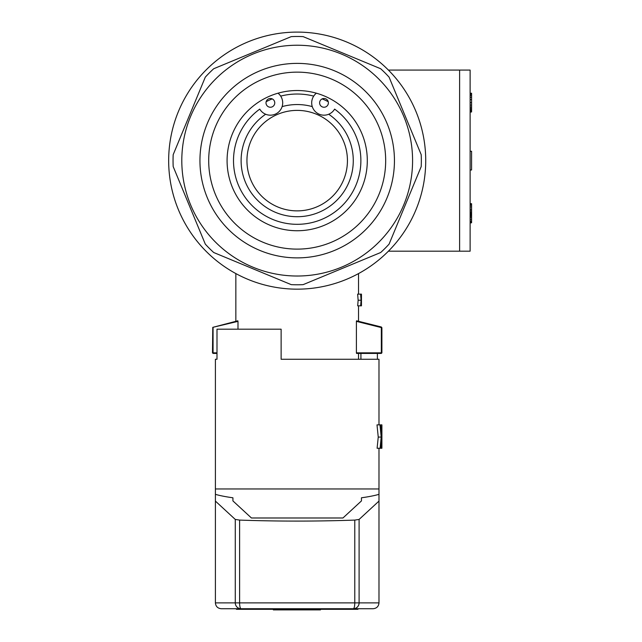 <?xml version="1.0" encoding="UTF-8"?>
<svg xmlns="http://www.w3.org/2000/svg" width="642" height="642" viewBox="0 0 642 642"><rect width="100%" height="100%" fill="white"/><g stroke="black" fill="none" stroke-linecap="round" stroke-linejoin="round"><path stroke-width="0.96" d="M360.924 353.421L360.924 359.263M378.981 448.26L378.981 488.963L215.399 488.963L215.399 359.263L216.996 359.263L216.996 329.177L281.124 329.177L281.124 359.263L378.981 359.263L378.981 424.868M377.392 353.421L377.392 359.263M381.517 442.017L381.781 448.26L377.103 448.26L378.242 437.074L377.006 424.868L380.57 424.868L381.308 433.438M215.399 488.963L215.399 602.886L235.277 602.886A5.842 5.778 90 0 0 241.055 608.728L353.325 608.728A5.842 5.778 -90 0 0 359.103 602.886L359.103 519.434L378.981 501.089L378.981 494.34C374.543 495.632 368.701 496.78 361.454 497.791L361.454 500.912L361.454 497.791M215.399 501.089L235.277 519.434L239.61 520.092C277.994 521.424 316.386 521.424 354.777 520.092L359.103 519.434M358.533 608.728L373.138 608.728C376.685 608.375 378.628 606.433 378.981 602.886L378.981 501.089M235.277 519.434L235.277 602.886L354.777 602.886A5.842 1.453 90 0 1 353.325 608.728L373.138 608.728C376.685 608.375 378.628 606.433 378.981 602.886L354.777 602.886L354.777 520.092M378.981 488.963L378.981 494.34M215.399 494.34C219.845 495.632 225.687 496.78 232.926 497.791L232.926 500.912L251.439 517.99L342.948 517.99L361.454 500.912M232.926 497.791L232.926 500.912M221.241 608.728C217.702 608.375 215.752 606.433 215.399 602.886C215.752 606.433 217.702 608.375 221.241 608.728L241.055 608.728A5.842 1.453 90 0 1 239.61 602.886L239.61 520.092M381.902 448.26L381.902 424.868L381.781 448.26M380.096 448.26L381.188 437.074L379.992 424.868M381.188 437.074L378.242 437.074M381.188 442.017L380.634 448.26M381.436 433.438L381.821 424.868L380.57 424.868M326.112 608.728L326.112 609.314L355.074 609.314L355.074 608.728M355.074 609.314L357.955 609.314L357.955 608.728M239.305 608.728L239.305 609.314L236.433 609.314L236.433 608.728M239.305 609.314L268.276 609.314L268.276 608.728M268.276 609.314L326.112 609.314M273.356 609.314L273.356 609.9L320.454 609.9L320.454 609.314M319.732 609.314L319.732 609.9M274.07 609.314L274.07 609.9M316.378 93.194A12.318 12.318 0 0 0 315.912 112.149A12.318 12.318 0 0 0 334.618 109.108A63.678 63.678 0 0 1 344.521 203.241A63.678 63.678 0 0 1 249.866 203.241A63.678 63.678 0 0 1 259.761 109.108A12.318 12.318 0 0 0 278.476 112.149A12.318 12.318 0 0 0 278.01 93.194M266.005 102.864A4.382 4.382 0 0 0 272.577 106.66A4.382 4.382 0 0 0 272.577 99.077A4.382 4.382 0 0 0 266.005 102.864M319.62 102.864A4.382 4.382 0 0 0 326.192 106.66A4.382 4.382 0 0 0 326.192 99.077A4.382 4.382 0 0 0 319.62 102.864M297.19 32.1A128.528 128.528 0 0 0 185.883 224.893A128.528 128.528 0 0 0 408.505 224.893A128.528 128.528 0 0 0 297.19 32.1M213.722 68.734L291.235 36.626A124.147 124.147 0 0 1 303.152 36.626L380.666 68.734A124.147 124.147 0 0 1 389.092 77.16L421.2 154.674A124.147 124.147 0 0 1 421.2 166.583L389.092 244.104A124.147 124.147 0 0 1 380.666 252.523L303.152 284.639A124.147 124.147 0 0 1 291.235 284.639L213.722 252.523A124.147 124.147 0 0 1 205.296 244.104L173.188 166.583A124.147 124.147 0 0 1 173.188 154.674L205.296 77.16A124.147 124.147 0 0 1 213.722 68.734M253.036 54.024A115.383 115.383 0 0 0 226.947 252.17A115.383 115.383 0 0 0 411.594 175.691A115.383 115.383 0 0 0 253.036 54.024M263.332 78.878A88.484 88.484 0 0 0 243.326 230.831A88.484 88.484 0 0 0 384.919 172.176A88.484 88.484 0 0 0 263.332 78.878M270.362 95.859A70.106 70.106 0 0 0 254.513 216.25A70.106 70.106 0 0 0 366.702 169.777A70.106 70.106 0 0 0 270.362 95.859M259.978 70.789A97.247 97.247 0 0 0 237.989 237.781A97.247 97.247 0 0 0 393.61 173.324A97.247 97.247 0 0 0 259.978 70.789M312.269 106.612A56.087 56.087 0 0 0 282.119 106.612M265.668 114.244A56.087 56.087 0 0 0 297.19 216.715A56.087 56.087 0 0 0 328.72 114.244M328.222 101.701A66.599 66.599 0 0 0 322.172 98.892M313.705 96.107A66.599 66.599 0 0 0 280.674 96.107M272.216 98.892A66.599 66.599 0 0 0 266.157 101.701M235.847 273.572L235.847 321.289M237.989 321.361L237.837 320.799L212.767 327.356L237.989 321.361L237.989 329.177M356.398 321.361L356.551 320.799L381.34 326.995L381.902 327.717L381.902 352.843L381.324 353.421L356.551 353.421L356.398 352.843L381.324 352.843L381.324 327.589L356.398 321.361L356.398 352.843M361.446 305.833L361.454 303.827L361.454 305.833L357.69 305.833L358.14 300.239L357.65 294.132L360.611 294.132L361.085 300.239L358.14 300.239M361.454 303.827L361.454 294.132L360.611 294.132M216.996 352.843L213.064 352.843L213.064 327.589M216.996 353.421L213.064 353.421L212.478 352.843L212.767 327.356M361.35 305.833L361.221 302.711L360.86 305.833M361.221 302.711L361.157 301.475L361.085 302.711M361.422 300.239L361.422 305.833M360.836 294.132L361.157 298.931L361.374 294.132M361.454 296.588L361.229 300.239M360.652 305.833L361.085 300.239M388.402 70.074L470.121 70.074L470.121 251.183L459.608 251.183L459.608 70.074L459.608 251.183L388.402 251.183M470.121 222.766L471.581 222.766L471.581 203.699L470.121 203.699M470.121 222.999L471.581 222.766M470.121 151.271L471.581 151.271L471.581 169.986L470.121 169.986M470.121 222.654L471.581 222.654M470.121 204.052L471.581 204.052M470.121 205.207L471.581 205.207M470.121 206.957L471.581 206.957M470.121 209.284L471.581 209.284M470.121 210.793L471.581 210.793M470.121 212.189L471.581 212.189M470.121 213.232L471.581 213.232M470.121 214.051L471.581 214.051M470.121 214.629L471.581 214.629M470.121 215.439L471.581 215.439M470.121 216.49L471.581 216.49M470.121 217.766L471.581 217.766M470.121 219.508L471.581 219.508M470.121 221.137L471.581 221.137M470.121 222.188L471.581 222.188M470.121 93.226L471.581 93.226L470.121 93.459M470.121 94.27L471.581 94.27L471.581 93.459M470.121 95.546L471.581 95.546L471.581 94.27M470.121 97.295L471.581 97.295L471.581 95.546M470.121 99.614L471.581 99.614L471.581 97.295M470.121 102.64L471.581 102.64L471.581 99.614M470.121 105.079L471.581 105.079L471.581 102.64M470.121 107.062L471.581 107.062L471.581 105.079M470.121 108.458L471.581 108.458L471.581 107.062M470.121 109.734L471.581 109.734L471.581 108.458M470.121 110.665L471.581 110.665L471.581 109.734M470.121 111.475L471.581 111.475L471.581 110.665M470.121 111.941L471.581 111.941L471.581 111.475M470.121 112.173L471.581 111.941M297.19 110.384A50.245 50.245 0 0 0 253.678 185.755A50.245 50.245 0 0 0 340.701 185.755A50.245 50.245 0 0 0 297.19 110.384M358.533 273.572L358.533 294.132M358.533 305.833L358.533 321.289M358.533 353.421L358.533 359.263"/></g></svg>
